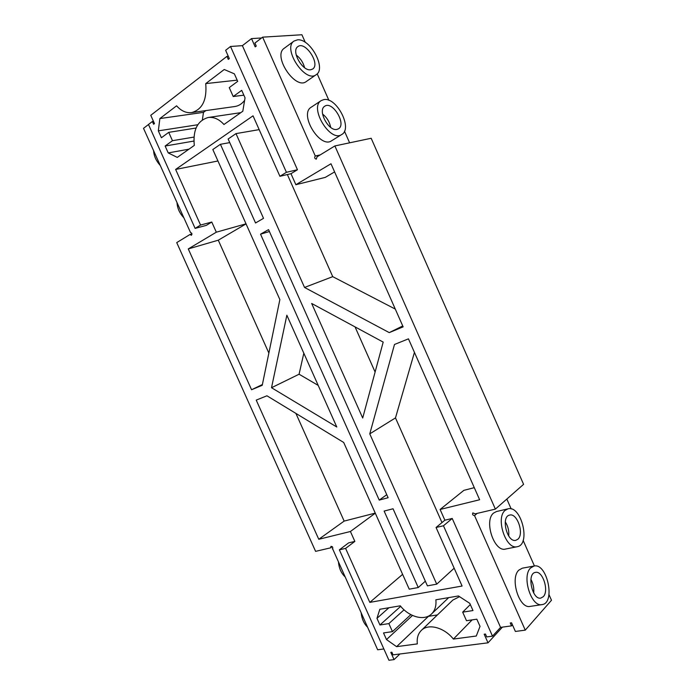 <?xml version="1.0" encoding="UTF-8"?>
<svg xmlns="http://www.w3.org/2000/svg" width="695" height="695" viewBox="0 0 695 695"><rect width="100%" height="100%" fill="white"/><g stroke="black" fill="none" stroke-linecap="round" stroke-linejoin="round"><path stroke-width="1.04" d="M229.75 142.614L220.419 144.299L255.543 222.982L263.518 218.334L228.142 139L235.987 133.614L259.174 129.626M220.419 144.299L212.826 149.521L279.868 299.597L262.232 385.308L251.564 389.739L188.275 248.923L216.319 232.191L246.03 223.833M153.473 121.338L152.37 121.495L148.478 124.475L195.121 228.394L206.328 225.371L211.775 222.044L216.319 232.191M383.857 648.956L377.663 649.782L332.601 548.737C333.061 547.2 332.505 546.418 330.933 546.392L330.768 547.799L315.599 551.361L176.73 242.598L190.056 234.458L191.342 235.327C192.315 234.05 192.037 233.112 190.517 232.521L143.509 128.323L148.495 124.509M402.613 574.348L369.81 602.383L345.597 548.39L354.858 541.405L348.655 542.865L339.377 549.832L388.931 660.25L394.056 659.625L390.79 652.344L391.876 652.205L393.057 654.855L488.012 642.823L484.18 634.205L485.449 634.031L486.735 636.907L492.503 636.151L443.462 525.768L436.06 527.479L444.87 520.199L440.1 509.461L479.637 499.748L408.452 338.847L394.491 344.468L369.766 433.871L395.481 417.904L441.985 522.571M354.858 541.405L350.419 531.501L375.291 513.188M454.165 568.215L436.729 584.156L427.425 585.859L393.049 508.775L384.127 511.068L418.26 587.536L409.233 589.178L343.704 442.472L266.941 395.794L256.22 400.112L318.77 539.285L350.419 531.501M436.729 584.156L369.766 433.871M443.462 525.768L452.219 518.461L444.87 520.199M452.219 518.461L500.565 627.385L511.529 625.874L510.252 622.989L511.555 622.807L515.386 631.46L525.264 630.139L474.546 515.629L477.144 513.397M495.379 509.114L334.877 145.933L371.173 138.27L523.587 484.337L495.379 509.114L475.18 513.857L472.835 512.91C472.2 514.413 472.774 515.316 474.546 515.629M334.877 145.933L317.076 156.818L316.303 159.138C314.609 158.642 314.262 157.6 315.278 156.001L262.64 37.156L301.917 34.75L305.279 42.369M261.563 37.973L251.52 38.599L255.195 46.886L256.255 46.087L254.917 43.064L262.64 37.156M251.52 38.599L242.39 45.653L297.46 169.745L290.979 173.698L295.87 184.714L325.286 177.381L334.599 171.908M287.365 174.549L332.731 276.653L304.532 287.452L389.243 332.618L403.143 326.85L330.994 163.759L295.87 184.714M304.532 287.452L235.987 133.614M271.519 387.723L336.788 427.008L286.853 315.217L271.519 387.723L299.076 374.223L318.206 385.404M260.538 234.18L268.557 229.628L388.114 497.724L379.235 500.105L260.538 234.18L269.408 231.531M311.664 303.463L383.188 342.096L362.703 418.016L311.664 303.463M242.39 45.653L230.523 46.478L286.418 172.299L279.92 176.287L253.032 115.822L175.626 169.441L217.943 160.979M251.564 389.739L262.397 384.535M268.869 353.077L218.282 240.192L188.275 248.923M218.282 240.192L246.047 223.894M175.626 169.441L200.568 225.05L211.775 222.044M195.121 228.394L200.568 225.05M190.056 234.458L191.959 233.937M330.768 547.799L332.288 546.67M332.34 548.85L332.792 548.52M399.877 653.995L394.056 659.625M345.597 548.39L339.377 549.832M318.77 539.285L344.155 521.094L375.257 513.11M295.905 413.412L344.155 521.094M369.81 602.383L462.097 586.041L436.06 527.479M418.26 587.536L425.34 581.194M414.437 352.382L395.481 417.904M440.1 509.461L463.878 490.34L474.285 487.664M500.565 627.385L492.503 636.151M511.529 625.874L512.458 624.848M548.989 594.599L551.491 600.263L525.264 630.139M511.19 508.94L506.829 499.053M534.429 565.973L523.135 540.397M534.047 566.034L522.345 568.171L518.904 570.082C509.644 578.11 519.174 609.133 530.129 606.405L542.022 604.607C555.8 603.225 547.234 562.689 534.047 566.034L530.632 567.954C521.476 576.025 531.136 607.334 542.022 604.607M507.993 508.844L496.499 511.52L493.667 513.014C483.651 520.459 494.145 552.438 505.56 549.05L517.236 546.704C531.145 544.645 521.276 504.839 507.993 508.844L505.195 510.339C495.266 517.81 505.899 550.093 517.236 546.704M315.278 156.001L320.152 154.933M344.477 131.181L349.611 142.823M317.189 73.826L328.9 100.358M294.011 41.066L284.238 48.276C272.301 55.852 295.505 90.437 306.313 81.506L316.199 74.678C326.65 68.657 310.309 38.164 297.434 39.858L294.011 41.066C282.135 48.581 305.461 83.574 316.199 74.678M321.186 100.61L311.186 107.23C298.781 114.249 320.239 149.164 331.619 140.755L341.732 134.509C352.973 128.688 336.71 96.857 323.827 99.611L321.186 100.61C308.849 107.569 330.429 142.883 341.732 134.509M230.523 46.478L225.632 50.301L229.315 58.58L228.281 59.37L226.944 56.364L150.763 115.309L154.481 123.588L153.612 124.257L152.37 121.495M286.418 172.299L297.46 169.745M279.92 176.287L290.979 173.698M389.243 332.618L402.744 325.955M332.731 276.653L395.29 309.093M303.819 353.208L299.076 374.223M379.235 500.105L386.759 494.675M355.049 326.893L375.109 372.042M168.216 152.917L177.286 157.4L194.305 145.411C192.81 129.991 197.441 120.687 208.187 117.498C213.834 116.812 219.09 119.149 223.964 124.501L242.807 111.235L245.048 97.847L241.712 90.35L233.216 96.527L229.246 87.605L237.707 81.35L234.371 73.844L224.233 69.5L205.729 83.608C207.067 99.915 202.349 109.575 191.568 112.599C186.156 113.189 181.16 110.931 176.591 105.814L159.876 118.558L158.321 130.851L161.414 137.749L168.729 132.354L172.464 140.694L165.132 146.028L168.216 152.917L188.962 149.173M160.119 165.314C156.097 160.823 153.925 155.993 153.612 150.824M183.523 217.448C179.562 213.078 177.407 208.274 177.043 203.01M367.464 627.072C363.963 623.65 361.869 618.984 361.192 613.094M344.798 576.581C341.236 573.045 339.134 568.362 338.491 562.542M376.968 618.333L379.948 624.979L388.87 623.597L392.466 631.625L383.518 632.945L386.498 639.574L396.593 646.663L417.321 643.891C416.722 638.201 418.051 633.71 421.318 630.426C428.207 623.241 444.062 627.298 453.401 639.07L476.284 636.021L480.028 626.377L476.831 619.184L466.493 620.713L462.679 612.147L472.991 610.549L469.785 603.347L458.465 595.962L435.878 599.785C436.443 605.814 435.009 610.523 431.578 613.928C424.35 621.208 409.077 617.038 400.285 605.814L379.835 609.272L376.968 618.333L388.939 607.734M226.944 56.364L228.281 56.26M205.911 110.583L203.479 112.373L202.375 119.835M159.876 118.558L203.479 112.373M205.729 83.608L237.177 80.151M191.568 112.599L234.823 106.526C238.637 105.953 241.903 103.903 244.623 100.384M158.321 130.851L197.771 124.744M168.729 132.354L196.051 128.028M172.464 140.694L193.94 137.089M165.132 146.028L193.87 141.068M233.216 96.527L243.849 95.163M488.012 642.823L502.416 627.133M453.401 639.07L472.131 619.879M459.543 596.666L452.853 600.063L421.318 630.426M396.593 646.663L428.467 616.326L437.416 614.927M386.498 639.574L412.491 615.449M462.679 612.147L470.315 604.537M392.466 631.625L410.841 614.641M388.87 623.597L404.047 609.81M379.948 624.979L400.702 606.318M543.316 596.658L540.814 598.1C532.023 600.132 526.532 573.227 535.489 572.385C542.665 570.465 549.259 590.837 543.316 596.658M517.931 539.181L515.82 540.328C506.994 542.812 500.609 516.402 509.661 515.082C517.141 512.728 524.378 533.743 517.931 539.181M310.648 69.769C302.325 71.376 290.901 50.804 297.851 46.635C305.244 40.579 320.716 64.183 312.646 69.04L310.648 69.769M336.971 129.392C328.639 131.711 317.276 110.253 324.756 106.222C332.497 100.514 346.831 124.301 338.448 128.818L336.971 129.392M530.893 579.387C533.256 583.67 534.186 588.205 533.691 593M505.265 521.832C508.054 526.193 509.2 530.928 508.714 536.019M296.192 55.009C300.422 58.232 303.22 62.463 304.584 67.684M322.584 114.076C326.911 117.49 329.604 121.929 330.664 127.385M208.187 117.498L240.783 112.66M431.578 613.928L448.701 597.613"/></g></svg>
